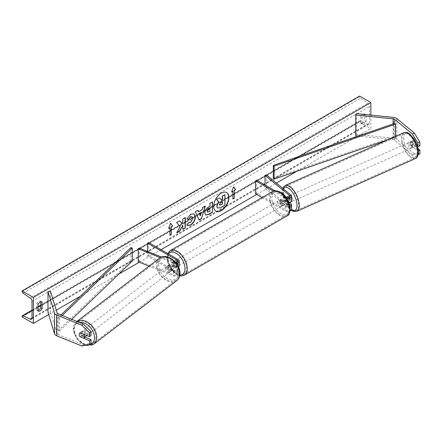 <?xml version="1.0" encoding="UTF-8"?>
<svg xmlns="http://www.w3.org/2000/svg" width="442" height="442" viewBox="0 0 442 442"><rect width="100%" height="100%" fill="white"/><g stroke="black" fill="none" stroke-linecap="round" stroke-linejoin="round"><path stroke-width="0.33" stroke-dasharray="2.21 1.66" d="M419.9 153.899L414.425 153.882L412.336 154.728L417.817 154.739L417.817 150.926L411.242 145.506A3.182 1.492 68 0 1 410.513 142.827A3.182 1.492 68 0 1 411.148 141.385A3.182 1.492 68 0 1 411.242 141.352L413.331 140.506L419.9 145.926M418.071 148.573L413.331 144.667A3.182 1.492 68 0 1 412.601 141.987A3.182 1.492 68 0 1 413.231 140.539A3.182 1.492 68 0 1 413.331 140.506M412.336 154.728L394.756 140.23A2.547 1.47 0 0 0 394.474 140.031A2.547 1.47 0 0 0 393.115 139.622L358.026 136.053M411.242 141.352L417.596 146.589M414.425 153.882L396.844 139.385A5.094 2.939 0 0 0 396.27 138.992A5.094 2.939 0 0 0 393.557 138.175L356.246 134.379L355.804 135.827M356.246 113.594L356.246 134.379M417.817 154.739L418.204 154.584M417.817 150.926L418.375 150.7M411.242 145.506L413.331 144.667M84.941 337.124L81.654 335.793A3.182 2.127 50.5 0 1 80.61 333.296A3.182 2.127 50.5 0 1 81.195 331.892A3.182 2.127 50.5 0 1 81.654 331.638L91.041 335.434M81.654 335.793L80.427 336.81M81.759 345.948L83.218 344.743L58.106 334.588A2.547 1.47 180 0 1 57.769 334.428A2.547 1.47 180 0 1 57.062 333.644L50.482 312.102L47.979 312.356M83.218 344.743L91.041 343.401M50.482 291.317L50.482 312.102M79.831 333.025A3.182 2.204 -127.5 0 1 79.897 332.97A3.182 2.204 -127.5 0 1 80.024 332.881L81.665 331.627L80.195 332.843M169.264 268.753L174.17 270.736A2.227 1.287 0 0 0 176.474 270.824A2.227 1.287 0 0 0 177.673 269.681A2.227 1.287 0 0 0 177.021 268.775L172.524 266.172A3.182 1.84 60 0 1 172.281 262.117A3.182 1.84 60 0 1 172.524 262.018L177.021 264.614A2.227 1.287 180 0 1 177.673 265.526A2.227 1.287 180 0 1 176.474 266.664A2.227 1.287 180 0 1 174.17 266.576L169.264 264.598A3.182 2.127 -129.5 0 0 168.805 264.852A3.182 2.127 -129.5 0 0 168.225 266.255A3.182 2.127 -129.5 0 0 169.264 268.753L168.352 269.504A3.182 2.127 50.5 0 1 167.314 267.007A3.182 2.127 50.5 0 1 167.894 265.603A3.182 2.127 50.5 0 1 168.352 265.349L173.258 267.333A3.818 2.204 180 0 0 178.496 266.852M178.148 259.548L178.148 263.968L173.651 261.366A3.182 1.84 -120 0 0 173.408 261.471A3.182 1.84 -120 0 0 173.651 265.526L178.148 268.123A3.818 2.204 0 0 1 179.264 269.681A3.818 2.204 0 0 1 177.209 271.637A3.818 2.204 0 0 1 173.258 271.487L168.352 269.504M148.672 242.531L148.672 255.52L178.148 272.537A3.818 2.204 180 0 1 179.264 274.101A3.818 2.204 180 0 1 177.209 276.057A3.818 2.204 180 0 1 173.258 275.907L149.081 266.134M176.341 263.25A3.818 2.204 180 0 1 173.258 262.913L160.242 257.653M178.148 263.968A3.818 2.204 180 0 1 179.264 265.526M175.651 262.388A2.227 1.287 180 0 1 174.17 262.161L161.518 257.045M139.175 248.012L139.175 261.007L138.263 261.758M148.672 255.52L147.545 256.172L177.021 273.189A2.227 1.287 180 0 1 177.673 274.101A2.227 1.287 180 0 1 176.474 275.239A2.227 1.287 180 0 1 174.17 275.151L139.175 261.007M147.545 251.399L147.545 256.172M169.264 264.598L168.352 265.349M172.524 262.018L173.651 261.366M172.524 266.172L173.651 265.526M286.073 197.143A3.182 1.492 -112 0 0 286.024 197.16A3.182 1.492 -112 0 0 285.394 198.607A3.182 1.492 -112 0 0 286.123 201.287L289.278 203.889M289.659 202.602L287.427 200.762A3.182 1.492 68 0 1 286.698 198.077A3.182 1.492 68 0 1 287.328 196.635A3.182 1.492 68 0 1 287.427 196.602L290.858 199.436A3.818 2.204 0 0 1 291.549 200.701M286.123 197.132L287.427 196.602M266.355 174.811L266.355 187.806L290.858 208.011A3.818 2.204 0 0 1 291.549 209.27M273.427 191.143L285.029 197.839L285.029 202.259A3.818 2.204 0 0 0 288.902 202.795M285.029 197.839A3.818 2.204 0 0 0 286.687 198.403M289.703 205.458A2.227 1.287 180 0 1 286.156 205.768L281.653 203.165A3.182 1.84 60 0 1 281.416 199.11A3.182 1.84 60 0 1 281.653 199.01L286.156 201.607A2.227 1.287 0 0 0 288.582 201.889A2.227 1.287 0 0 0 289.958 200.701A2.227 1.287 0 0 0 289.554 199.961L286.272 197.254M265.051 185.005L265.051 188.331L266.355 187.806M255.553 193.811L256.68 193.165L286.156 210.182A2.227 1.287 0 0 0 288.582 210.464A2.227 1.287 0 0 0 289.958 209.27A2.227 1.287 0 0 0 289.554 208.536L265.051 188.331M262.095 197.591L285.029 210.834A3.818 2.204 0 0 0 289.924 211.077M256.68 180.17L256.68 193.165M275.046 190.778L285.615 196.878M285.029 202.259L280.532 199.657A3.182 1.84 -120 0 0 280.289 199.762A3.182 1.84 -120 0 0 280.532 203.817L285.029 206.414L285.029 210.834M289.93 206.657A3.818 2.204 180 0 1 285.029 206.414M281.653 199.01L280.532 199.657M281.653 203.165L280.532 203.817M286.123 201.287L287.427 200.762M280.753 200.569A3.182 1.84 -120 0 0 279.162 200.414A3.182 1.84 -120 0 0 278.675 202.961A3.182 1.84 -120 0 0 280.753 205.768A3.182 1.84 -120 0 0 282.344 205.922A3.182 1.84 -120 0 0 282.836 203.375A3.182 1.84 -120 0 0 280.753 200.569M281.399 199.121L280.051 199.9A3.182 1.84 60 0 1 280.062 199.889A3.182 1.84 60 0 1 281.653 200.049A3.182 1.84 60 0 1 283.261 201.756L284.615 200.977A3.182 1.84 -120 0 1 284.615 204.613L283.261 205.392A3.182 1.84 60 0 1 283.245 205.403A3.182 1.84 60 0 1 281.653 205.248A3.182 1.84 60 0 1 280.051 203.541L281.399 202.756A3.182 1.84 -120 0 1 281.399 199.121L284.615 200.977M284.615 204.613L281.399 202.756M176.126 260.979A3.182 1.84 -120 0 0 174.535 260.819A3.182 1.84 -120 0 0 174.043 263.371A3.182 1.84 -120 0 0 176.126 266.172A3.182 1.84 -120 0 0 177.712 266.333A3.182 1.84 -120 0 0 178.203 263.78A3.182 1.84 -120 0 0 176.126 260.979M172.264 265.764A3.182 1.84 -120 0 1 172.264 262.128L173.618 261.349A3.182 1.84 60 0 1 173.634 261.338A3.182 1.84 60 0 1 175.225 261.498A3.182 1.84 60 0 1 176.828 263.205L175.48 263.985A3.182 1.84 -120 0 1 175.48 267.62L176.828 266.841A3.182 1.84 60 0 1 176.817 266.852A3.182 1.84 60 0 1 175.225 266.692A3.182 1.84 60 0 1 173.618 264.985L172.264 265.764L175.48 267.62M172.264 262.128L175.48 263.985M283.261 201.756L280.051 199.9L279.162 200.414M280.051 203.541L283.261 205.392M173.618 264.985L176.828 266.841M176.828 263.205L173.618 261.349M177.248 265.526A3.182 1.84 -120 0 0 178.839 265.681A3.182 1.84 -120 0 0 179.325 263.134A3.182 1.84 -120 0 0 177.248 260.327A3.182 1.84 -120 0 0 175.656 260.172A3.182 1.84 -120 0 0 175.17 262.719A3.182 1.84 -120 0 0 177.248 265.526M279.631 201.22A3.182 1.84 60 0 1 281.709 204.022A3.182 1.84 60 0 1 281.222 206.574A3.182 1.84 60 0 1 279.631 206.414A3.182 1.84 60 0 1 277.554 203.613A3.182 1.84 60 0 1 278.04 201.06A3.182 1.84 60 0 1 279.631 201.22M279.631 214.547A13.144 7.586 60 0 1 271.045 202.966A13.144 7.586 60 0 1 273.057 192.436A13.144 7.586 60 0 1 279.631 193.088A13.144 7.586 60 0 1 288.217 204.668A13.144 7.586 60 0 1 286.201 215.199A13.144 7.586 60 0 1 279.631 214.547M177.248 252.194A13.144 7.586 -120 0 0 170.678 251.542A13.144 7.586 -120 0 0 168.662 262.078A13.144 7.586 -120 0 0 177.248 273.659A13.144 7.586 -120 0 0 183.817 274.311A13.144 7.586 -120 0 0 185.833 263.775A13.144 7.586 -120 0 0 177.248 252.194M409.104 143.54A3.182 1.414 -114 0 0 410.281 146.761A3.182 1.414 -114 0 0 412.226 147.954A3.182 1.414 -114 0 0 412.756 146.551A3.182 1.414 -114 0 0 411.579 143.33A3.182 1.414 -114 0 0 409.64 142.136A3.182 1.414 -114 0 0 409.104 143.54M410.596 141.716L412.938 140.678A3.182 1.414 -114 0 0 412.491 142.031A3.182 1.414 -114 0 0 413.088 144.252L415.695 146.401A3.182 1.414 -114 0 0 416.143 145.042A3.182 1.414 -114 0 0 415.546 142.827L413.204 143.871A3.182 1.414 -114 0 0 410.679 141.672A3.182 1.414 -114 0 0 410.596 141.716L413.204 143.871M412.938 140.678L415.546 142.827M410.745 145.291A3.182 1.414 -114 0 0 413.27 147.49A3.182 1.414 -114 0 0 413.353 147.44L410.745 145.291L413.088 144.252M415.695 146.401L413.353 147.44M291.549 199.707A3.182 1.414 -114 0 0 288.527 196.044A3.182 1.414 -114 0 0 287.996 197.447A3.182 1.414 -114 0 0 289.173 200.668A3.182 1.414 -114 0 0 291.118 201.861L290.074 202.325A3.182 1.414 -114 0 0 290.156 202.276L287.549 200.127A3.182 1.414 -114 0 0 290.074 202.325M287.399 196.552L290.007 198.701A3.182 1.414 -114 0 0 287.488 196.508A3.182 1.414 -114 0 0 287.399 196.552L285.841 197.248A3.182 1.414 -114 0 0 285.394 198.607A3.182 1.414 -114 0 0 285.991 200.823L287.549 200.127M290.007 198.701L288.444 199.397A3.182 1.414 -114 0 1 289.04 201.618A3.182 1.414 -114 0 1 288.593 202.972L288.919 202.828M289.062 202.767L290.156 202.276M285.841 197.248L288.444 199.397M288.593 202.972L285.991 200.823M292.947 199.878A3.182 1.414 -114 0 0 291.775 196.657A3.182 1.414 -114 0 0 289.83 195.463A3.182 1.414 -114 0 0 289.3 196.867A3.182 1.414 -114 0 0 290.477 200.088A3.182 1.414 -114 0 0 292.416 201.281A3.182 1.414 -114 0 0 292.947 199.878M407.806 144.12A3.182 1.414 66 0 1 408.336 142.716A3.182 1.414 66 0 1 410.281 143.91A3.182 1.414 66 0 1 411.452 147.131A3.182 1.414 66 0 1 410.922 148.529A3.182 1.414 66 0 1 408.983 147.335A3.182 1.414 66 0 1 407.806 144.12M417.165 151.838A13.144 5.84 66 0 1 414.972 157.628A13.144 5.84 66 0 1 406.949 152.7A13.144 5.84 66 0 1 402.093 139.407A13.144 5.84 66 0 1 404.286 133.617A13.144 5.84 66 0 1 412.309 138.545A13.144 5.84 66 0 1 417.165 151.838M283.587 192.16A13.144 5.84 -114 0 0 288.444 205.453A13.144 5.84 -114 0 0 296.466 210.381A13.144 5.84 -114 0 0 298.659 204.585A13.144 5.84 -114 0 0 293.803 191.292A13.144 5.84 -114 0 0 285.781 186.364A13.144 5.84 -114 0 0 283.587 192.16M226.58 192.524A10.735 6.199 120 0 0 226.47 192.458A10.735 6.199 120 0 0 221.105 192.988A10.735 6.199 120 0 0 214.094 202.447A10.735 6.199 120 0 0 215.74 211.044A10.735 6.199 120 0 0 215.851 211.11M370.877 115.08L370.877 128.534L359.622 122.036L359.622 121.495A1.431 0.829 60 0 1 359.921 120.837A1.431 0.829 60 0 1 360.545 120.859L367.788 124.274A2.707 1.564 -120 0 0 368.965 124.312A2.707 1.564 -120 0 0 369.523 123.075L369.523 106.45A2.707 1.564 -120 0 0 367.788 103.246L360.545 98.295A1.431 0.829 60 0 1 359.622 96.599L359.622 96.052M48.653 314.566L56.244 310.185M80.394 296.239L118.71 274.117M139.357 262.2L161.048 249.675M256.68 194.463L276.388 183.082M296.764 171.319L357.584 136.208M357.876 136.037L370.877 128.534M366.147 121.649L366.147 114.892A3.978 2.298 120 0 0 366.114 114.87A3.978 2.298 120 0 0 364.125 115.069A3.978 2.298 120 0 0 362.097 117.229L362.097 123.987A3.978 2.298 120 0 0 362.136 124.009A3.978 2.298 120 0 0 366.147 121.649L364.799 120.87L364.799 114.113A3.978 2.298 120 0 0 364.761 114.091A3.978 2.298 120 0 0 362.772 114.29A3.978 2.298 120 0 0 360.749 116.45L362.097 117.229M38.078 310.4A3.978 2.298 -60 0 1 36.763 310.301A3.978 2.298 -60 0 1 36.725 310.278L36.725 303.521A3.978 2.298 -60 0 1 38.752 301.361A3.978 2.298 -60 0 1 40.741 301.162A3.978 2.298 -60 0 1 40.774 301.184L40.774 301.847M36.725 303.521L38.078 304.3M360.749 116.45L360.749 123.207A3.978 2.298 120 0 0 360.782 123.23A3.978 2.298 120 0 0 364.799 120.87M22.1 316.903L359.622 122.036M364.799 114.113L366.147 114.892M360.749 123.207L362.097 123.987M36.725 310.278L38.078 311.058M40.774 301.184L42.051 301.925M219.343 197.745L221.232 199.806M224.751 194.618L224.751 205.033L220.486 207.497L217.796 208.204M232.713 191.148L232.713 198.944M233.569 186.96L231.591 192.06M231.365 191.927L231.718 191.723M168.717 228.1L170.612 223.216M169.711 227.525L169.938 235.448M179.574 220.878L176.424 222.436L180.17 226.453M179.944 226.326L176.761 232.89M185.088 217.691L182.596 218.873L182.822 221.685M182.596 221.558L181.684 223.26M182.596 225.05L182.822 229.392M176.54 232.763L176.96 232.514M205.585 214.956L204.64 212.851C204.812 210.282 206.105 208.292 208.513 206.878L209.972 206.292M209.746 206.165L209.972 203.326M209.746 203.193L212.464 201.883M207.563 212.116L209.746 211.165L209.746 208.42M186.795 218.796L190.524 214.083L193.944 213.79M187.231 225.453L186.828 225.122M186.607 224.989L188.706 222.359M192.01 216.679L192.596 218.32L190.447 222.309L188.69 222.387M198.403 211.591L202.11 209.707M201.889 209.574L202.745 207.497M202.519 207.364L205.32 206.011M205.094 205.878L205 206.193M198.9 219.862L195.314 211.784M195.088 211.657L197.972 210.254M200.11 215.768L201.121 212.248M222.254 201.74L220.602 202.43L219.265 204.436L219.657 205.193M86.676 335.461A3.182 2.204 -127.5 0 0 86.809 334.732A3.182 2.204 -127.5 0 0 85.173 331.55A3.182 2.204 -127.5 0 0 82.267 331.152A3.182 2.204 -127.5 0 0 81.599 332.627A3.182 2.204 -127.5 0 0 83.234 335.809A3.182 2.204 -127.5 0 0 86.14 336.207M79.228 334.439A3.182 2.204 -127.5 0 0 79.919 336.605L81.56 335.345A3.182 2.204 -127.5 0 0 85.284 336.848L81.56 335.345M83.643 338.108L85.284 336.848M85.389 333.13A3.182 2.204 -127.5 0 0 81.665 331.627L85.389 333.13L83.842 334.318M166.402 267.648A3.182 2.204 -127.5 0 0 168.037 270.835A3.182 2.204 -127.5 0 0 170.943 271.228A3.182 2.204 -127.5 0 0 171.612 269.758A3.182 2.204 -127.5 0 0 169.977 266.576A3.182 2.204 -127.5 0 0 167.07 266.178A3.182 2.204 -127.5 0 0 166.402 267.648M167.927 265.531L171.651 267.034A3.182 2.204 -127.5 0 0 167.927 265.531L169.021 264.692A3.182 2.204 -127.5 0 0 168.894 264.78A3.182 2.204 -127.5 0 0 168.225 266.255A3.182 2.204 -127.5 0 0 168.916 268.416L167.822 269.255A3.182 2.204 -127.5 0 0 171.546 270.758L167.822 269.255M170.943 271.228L172.767 269.83A3.182 2.204 -127.5 0 1 172.64 269.918L171.546 270.758M172.767 269.83A3.182 2.204 -127.5 0 0 173.435 268.36A3.182 2.204 -127.5 0 0 172.745 266.2L171.651 267.034M169.021 264.692L172.745 266.2M172.64 269.918L168.916 268.416M165.49 268.349A3.182 2.204 -127.5 0 0 167.126 271.532A3.182 2.204 -127.5 0 0 170.032 271.929A3.182 2.204 -127.5 0 0 170.7 270.454A3.182 2.204 -127.5 0 0 169.065 267.272A3.182 2.204 -127.5 0 0 166.159 266.874A3.182 2.204 -127.5 0 0 165.49 268.349M87.72 334.036A3.182 2.204 52.5 0 1 87.052 335.506A3.182 2.204 52.5 0 1 84.146 335.108A3.182 2.204 52.5 0 1 82.51 331.925A3.182 2.204 52.5 0 1 83.179 330.456A3.182 2.204 52.5 0 1 86.085 330.848A3.182 2.204 52.5 0 1 87.72 334.036M95.881 337.334A13.144 9.094 52.5 0 1 93.107 343.412A13.144 9.094 52.5 0 1 81.107 341.776A13.144 9.094 52.5 0 1 74.35 328.627A13.144 9.094 52.5 0 1 77.123 322.549A13.144 9.094 52.5 0 1 89.129 324.185A13.144 9.094 52.5 0 1 95.881 337.334M178.861 273.753A13.144 9.094 -127.5 0 0 172.104 260.609A13.144 9.094 -127.5 0 0 160.103 258.968A13.144 9.094 -127.5 0 0 157.33 265.051A13.144 9.094 -127.5 0 0 164.087 278.2A13.144 9.094 -127.5 0 0 176.087 279.836A13.144 9.094 -127.5 0 0 178.861 273.753M394.756 140.23L394.756 123.34L394.756 136.329L273.305 178.369M395.573 136.379L395.573 137.119L388.104 139.705M394.756 136.329L395.573 137.119M130.92 247.581L130.92 260.57L58.106 330.693L59.471 331.163L71.77 319.328M58.106 330.693L58.106 317.704L60.957 314.958M132.285 261.045L130.92 260.57M58.106 317.704L59.471 318.174L62.267 315.483M59.471 318.174L59.471 331.163M393.557 117.39L393.557 138.175M393.115 123.909L393.115 139.622M396.844 118.6L396.844 139.385M58.106 313.803L58.106 334.588M57.062 312.853L57.062 333.644M173.258 271.487L173.258 275.907M173.258 262.913L173.258 267.333M174.17 262.161L174.17 266.576M177.021 262.018L177.021 264.614M174.17 270.736L174.17 275.151M177.021 268.775L177.021 273.189M178.148 268.123L178.148 272.537M290.858 203.591L290.858 208.011M290.858 195.016L290.858 199.436M286.156 197.193L286.156 201.607M289.554 197.022L289.554 199.961M289.554 204.856L289.554 208.536M286.156 205.768L286.156 210.182M280.753 192.905A12.569 7.26 60 0 1 289.643 208.298A12.569 7.26 60 0 1 280.753 213.431A12.569 7.26 60 0 1 271.869 198.038A12.569 7.26 60 0 1 280.753 192.905M272.548 191.552A14.161 8.177 -120 0 0 270.377 202.9A14.161 8.177 -120 0 0 279.631 215.381A14.161 8.177 -120 0 0 286.709 216.083M184.331 275.189A14.161 8.177 60 0 1 177.248 274.488A14.161 8.177 60 0 1 167.999 262.012A14.161 8.177 60 0 1 170.17 250.664M168.457 253.957A12.569 7.26 -120 0 0 168.408 264.222A12.569 7.26 -120 0 0 176.126 273.841A12.569 7.26 -120 0 0 179.855 275.046M403.723 139.097A12.569 5.586 66 0 1 410.507 134.959A12.569 5.586 66 0 1 418.143 150.987A12.569 5.586 66 0 1 411.353 155.131A12.569 5.586 66 0 1 403.723 139.097M403.872 132.688A14.161 6.293 -114 0 0 401.507 138.926A14.161 6.293 -114 0 0 406.739 153.252A14.161 6.293 -114 0 0 415.386 158.562M296.88 211.309A14.161 6.293 66 0 1 288.234 206A14.161 6.293 66 0 1 283.002 191.673A14.161 6.293 66 0 1 285.366 185.436M283.339 188.817A12.569 5.586 -114 0 0 282.609 193.005A12.569 5.586 -114 0 0 291.411 209.867M32.001 317.942L369.523 123.075M32.001 301.317L369.523 106.45M22.1 316.362L359.622 121.495M22.1 291.466L359.622 96.599M23.023 293.162L360.545 98.295M30.26 298.112L367.788 103.246M31.995 318.141L367.788 124.274M32.001 310.544L38.078 307.035M40.774 305.477L360.545 120.859M87.466 344.97A12.569 8.696 52.5 0 1 73.908 329.517A12.569 8.696 52.5 0 1 79.538 322.467M76.952 321.422A14.161 9.796 -127.5 0 0 76.505 321.737A14.161 9.796 -127.5 0 0 73.516 328.29A14.161 9.796 -127.5 0 0 80.798 342.456A14.161 9.796 -127.5 0 0 93.732 344.219M176.706 280.642A14.161 9.796 52.5 0 1 163.772 278.88A14.161 9.796 52.5 0 1 156.496 264.714A14.161 9.796 52.5 0 1 159.485 258.161M158.711 264.543A12.569 8.696 -127.5 0 0 168.711 279.2A12.569 8.696 -127.5 0 0 179.303 272.869A12.569 8.696 -127.5 0 0 169.303 258.205A12.569 8.696 -127.5 0 0 158.711 264.543M411.148 141.385L413.231 140.539M81.195 331.892L79.737 333.097M177.673 265.526L177.673 261.106M177.673 269.681L177.673 274.101M179.264 269.681L179.264 274.101M168.805 264.852L167.894 265.603M172.281 262.117L173.408 261.471M286.024 197.16L287.328 196.635M289.958 200.701L289.958 196.281M289.958 204.856L289.958 209.27M281.416 199.11L280.289 199.762M167.64 253.481L168.336 264.846L176.452 274.565L179.701 275.836M282.344 205.922L283.245 205.403M177.712 266.333L176.817 266.852M174.535 260.819L173.634 261.338M178.839 265.681L281.222 206.574M170.678 251.542L273.057 192.436M183.817 274.311L286.201 215.199M175.656 260.172L278.04 201.06M282.836 188.397L282.322 192.497L285.134 202.486L291.201 210.199M409.64 142.136L410.679 141.672M413.27 147.49L412.226 147.954M288.527 196.044L287.488 196.508M289.83 195.463L408.336 142.716M296.466 210.381L414.972 157.628M285.781 186.364L404.286 133.617M292.416 201.281L410.922 148.529M368.965 124.312L31.443 319.185M359.921 120.837L40.774 305.091M38.078 306.654L32.001 310.157M364.761 114.091L366.114 114.87M362.136 124.009L360.782 123.23M36.763 310.301L38.111 311.08M40.741 301.162L42.089 301.941M76.93 321.411L76.505 321.737C74.422 323.422 73.328 325.765 73.228 328.771L76.67 338.865L85.306 345.34M79.897 332.97L82.267 331.152M167.07 266.178L168.894 264.78M170.032 271.929L87.052 335.506M160.103 258.968L77.123 322.549M176.087 279.836L93.107 343.412M166.159 266.874L83.179 330.456"/><path stroke-width="0.66" d="M417.596 146.589L419.9 145.926L419.9 142.114L417.817 142.954L417.817 146.772M417.817 142.954L412.336 133.937L394.756 119.445A2.547 1.47 0 0 0 394.474 119.246A2.547 1.47 0 0 0 393.115 118.837L355.804 115.042L355.804 135.827L358.026 136.053M412.336 133.937L414.425 133.097L396.844 118.6A5.094 2.939 0 0 0 396.27 118.207A5.094 2.939 0 0 0 393.557 117.39L356.246 113.594L355.804 115.042M418.204 154.584L419.9 153.899L419.9 150.081L418.071 148.573M418.375 150.7L419.9 150.081M414.425 133.097L419.9 142.114M80.195 336.997A3.182 2.127 50.5 0 1 79.151 334.5A3.182 2.127 50.5 0 1 79.737 333.097A3.182 2.127 50.5 0 1 80.195 332.843L89.577 336.633L89.577 332.82L91.041 331.616L83.218 323.953L58.106 313.803A2.547 1.47 180 0 1 57.769 313.638A2.547 1.47 180 0 1 57.062 312.853L50.482 291.317L47.979 291.571L47.979 312.356L54.554 333.898A5.094 2.939 180 0 0 55.968 335.467A5.094 2.939 180 0 0 56.648 335.793L81.759 345.948L89.577 344.605L89.577 340.793L80.427 336.81M91.041 331.616L91.041 335.434L89.577 336.633M89.577 344.605L91.041 343.401L91.041 339.589L84.941 337.124M83.218 323.953L81.759 325.157L56.648 315.008A5.094 2.939 180 0 1 55.968 314.676A5.094 2.939 180 0 1 54.554 313.113L47.979 291.571M91.041 339.589L89.577 340.793M81.759 325.157L89.577 332.82M149.081 266.134L138.263 261.758L138.263 248.763L160.242 257.653M175.651 262.388A2.227 1.287 180 0 0 177.673 261.106A2.227 1.287 180 0 0 177.021 260.2L147.545 243.177L148.672 242.531L178.148 259.548A3.818 2.204 180 0 1 179.264 261.106A3.818 2.204 180 0 1 176.341 263.25M179.264 261.106L179.264 265.526A3.818 2.204 180 0 1 178.496 266.852M161.518 257.045L139.175 248.012L138.263 248.763M147.545 243.177L147.545 251.399M286.687 198.403A3.818 2.204 0 0 0 291.549 196.281A3.818 2.204 0 0 0 290.858 195.016L266.355 174.811L265.051 175.341L265.051 185.005M289.93 206.657A3.818 2.204 180 0 0 291.549 204.856A3.818 2.204 180 0 0 290.858 203.591L289.659 202.602M288.902 202.795A3.818 2.204 0 0 0 291.549 200.701L291.549 196.281M285.615 196.878L286.156 197.193A2.227 1.287 0 0 0 288.582 197.469A2.227 1.287 0 0 0 289.958 196.281A2.227 1.287 0 0 0 289.554 195.546L265.051 175.341M289.278 203.889L289.554 204.116A2.227 1.287 180 0 1 289.958 204.856A2.227 1.287 180 0 1 289.703 205.458M289.924 211.077A3.818 2.204 0 0 0 291.549 209.27L291.549 204.856M275.046 190.778L256.68 180.17L255.553 180.822L255.553 193.811L262.095 197.591M255.553 180.822L273.427 191.143M290.83 201.983L291.118 201.861A3.182 1.414 -114 0 0 291.648 200.458A3.182 1.414 -114 0 0 291.549 199.707M215.851 211.11A10.735 6.199 120 0 0 221.105 210.514A10.735 6.199 120 0 0 228.089 201.16A10.735 6.199 120 0 0 226.58 192.524M221.332 210.646A10.735 6.199 120 0 0 228.343 201.187A10.735 6.199 120 0 0 226.696 192.585A10.735 6.199 120 0 0 221.332 193.115A10.735 6.199 120 0 0 214.32 202.574A10.735 6.199 120 0 0 215.961 211.177A10.735 6.199 120 0 0 221.332 210.646M33.349 297.416L33.349 323.4L22.1 316.903L22.1 316.362A1.431 0.829 60 0 1 22.398 315.704A1.431 0.829 60 0 1 23.023 315.726L30.26 319.141A2.707 1.564 -120 0 0 31.443 319.185A2.707 1.564 -120 0 0 32.001 317.942L32.001 301.317A2.707 1.564 -120 0 0 30.26 298.112L23.023 293.162A1.431 0.829 60 0 1 22.1 291.466L22.1 290.924L33.349 297.416L370.877 102.55L370.877 115.08M33.349 323.4L48.653 314.566M56.244 310.185L80.394 296.239M118.71 274.117L139.357 262.2M161.048 249.675L256.68 194.463M276.388 183.082L296.764 171.319M357.584 136.208L357.876 136.037M188.706 222.359L190.673 222.442L192.822 218.453L192.126 216.735L190.673 216.884L188.64 219.32L186.767 218.862L190.751 214.215L194.06 213.851L195.392 216.939C195.176 220.381 193.59 223.094 190.646 225.083L187.342 225.525L186.828 225.122L188.894 222.503M204.867 213.011L204.867 212.983C205.038 210.414 206.331 208.42 208.74 207.005L209.972 206.292L209.972 203.326L212.464 201.883L212.464 212.276L208.607 214.503L205.696 215.022L204.867 213.011M180.17 226.453L176.761 232.89L179.723 231.183L182.822 225.177L182.822 229.392L185.314 227.956L185.314 217.558L182.822 219L182.822 221.685L181.905 223.387L179.645 220.834L176.651 222.564L180.17 226.453M42.128 301.963L42.128 308.72A3.978 2.298 -60 0 1 38.111 311.08A3.978 2.298 -60 0 1 38.078 311.058L38.078 304.3A3.978 2.298 -60 0 1 40.1 302.14A3.978 2.298 -60 0 1 42.089 301.941A3.978 2.298 -60 0 1 42.128 301.963L42.051 301.925M234.288 190.502L235.641 189.723L233.614 186.839L231.591 192.06L232.94 191.281L232.94 199.077L234.288 198.298L234.288 190.502L234.288 198.298M168.584 228.437L170.612 223.216L172.634 226.094L171.286 226.873L171.286 234.669L169.938 235.448L169.938 227.658L168.584 228.437M198.624 211.718L202.11 209.707L202.745 207.497L205.32 206.011L201.513 218.613L199.121 219.989L195.314 211.784L197.972 210.254L198.624 211.718L197.839 210.331M40.774 301.847L40.774 307.941A3.978 2.298 -60 0 1 38.078 310.4M22.1 290.924L359.622 96.052L370.877 102.55M40.774 307.941L42.128 308.72M216.751 206.099L218.608 201.801L216.453 199.408L219.563 197.872L221.381 199.977L222.475 199.348L222.475 196.193L224.978 194.751L224.978 205.165L220.713 207.624L217.525 208.049L216.751 206.099L218.829 201.928L216.679 199.541M219.563 197.872L216.453 199.408M221.232 199.806L222.254 199.215L222.254 196.06L224.978 194.751M217.569 208.072L216.978 206.226M234.067 198.165L232.94 198.817M231.718 191.723L232.94 191.281M234.067 190.369L235.641 189.723M235.415 189.59L233.569 186.96M170.562 223.337L172.634 226.094M172.413 225.967L171.286 226.873M171.06 226.746L171.286 234.669M169.938 235.188L171.06 234.542M168.717 228.1L169.938 227.658M179.574 220.878L181.905 223.387M182.822 229.133L185.314 227.956M185.088 227.823L185.088 217.691M176.96 232.514L179.496 231.055L182.822 225.177M212.243 202.016L212.464 212.276M212.243 212.149L208.386 214.376L205.585 214.956M209.972 208.552L208.79 209.232L207.359 211.409L207.663 212.199L209.972 211.298L209.746 208.42L208.563 209.105L207.138 211.282L207.563 212.116M193.944 213.79L195.165 216.807C194.95 220.249 193.369 222.967 190.425 224.95L187.231 225.453M192.01 216.679L190.447 216.757L188.64 219.32M188.419 219.193L186.795 218.796M205 206.193L201.513 218.613M201.287 218.481L199.027 219.785M201.348 212.375L199.115 213.403L200.337 215.895L201.348 212.375L199.342 213.536L200.337 215.895M219.486 204.569L219.757 205.276L222.475 204.11L222.475 201.607L220.829 202.558L219.486 204.569M219.657 205.193L222.475 204.11M222.254 203.977L222.254 201.74M79.919 336.605L83.643 338.108A3.182 2.204 -127.5 0 0 83.77 338.019L86.14 336.207A3.182 2.204 -127.5 0 0 86.676 335.461M83.77 338.019A3.182 2.204 -127.5 0 0 84.439 336.55A3.182 2.204 -127.5 0 0 83.748 334.39L80.057 332.898M79.831 333.025A3.182 2.204 -127.5 0 0 79.228 334.439M394.756 119.445L394.756 123.34L273.305 165.38L273.305 178.369L274.123 179.159L274.123 166.164L273.305 165.38M388.104 139.705L274.123 179.159M394.756 123.34L395.573 124.13L395.573 136.379M395.573 124.13L274.123 166.164M60.957 314.958L130.92 247.581L132.285 248.056L132.285 261.045L71.77 319.328M62.267 315.483L132.285 248.056M393.115 118.837L393.115 123.909M56.648 315.008L56.648 335.793M54.554 313.113L54.554 333.898M177.021 260.2L177.021 262.018M289.554 195.546L289.554 197.022M289.554 204.116L289.554 204.856M286.709 216.083A14.161 8.177 -120 0 0 288.88 204.734A14.161 8.177 -120 0 0 279.631 192.253A14.161 8.177 -120 0 0 272.548 191.552L170.17 250.664A14.161 8.177 60 0 1 177.248 251.365A14.161 8.177 60 0 1 186.502 263.841A14.161 8.177 60 0 1 184.331 275.189L286.709 216.083C292.897 214.503 289.941 196.756 280.427 192.176C276.758 190.485 274.134 190.281 272.548 191.552M179.855 275.046A12.569 7.26 -120 0 0 184.806 266.382A12.569 7.26 -120 0 0 176.126 253.31A12.569 7.26 -120 0 0 168.457 253.957M417.751 152.319A14.161 6.293 -114 0 0 412.519 137.998A14.161 6.293 -114 0 0 403.872 132.688C407.717 131.815 407.507 132.915 409.303 133.622L414.198 138.987C416.745 143.125 418.16 147.302 418.43 151.501C418.861 153.396 417.447 158.242 415.386 158.562A14.161 6.293 -114 0 0 417.751 152.319M403.872 132.688L285.366 185.436A14.161 6.293 66 0 1 294.013 190.745A14.161 6.293 66 0 1 299.245 205.071A14.161 6.293 66 0 1 296.88 211.309L415.386 158.562M291.411 209.867A12.569 5.586 -114 0 0 297.03 204.895A12.569 5.586 -114 0 0 291.25 190.712A12.569 5.586 -114 0 0 283.339 188.817M30.26 319.141L31.995 318.141M23.023 315.726L32.001 310.544M38.078 307.035L40.774 305.477M79.538 322.467A12.569 8.696 52.5 0 1 94.5 337.843A12.569 8.696 52.5 0 1 87.466 344.97M85.306 345.34L93.732 344.219A14.161 9.796 -127.5 0 0 96.715 337.671A14.161 9.796 -127.5 0 0 89.737 323.743A14.161 9.796 -127.5 0 0 76.952 321.422M76.505 321.737L159.485 258.161A14.161 9.796 52.5 0 1 172.419 259.924A14.161 9.796 52.5 0 1 179.695 274.09A14.161 9.796 52.5 0 1 176.706 280.642L93.732 344.219M179.701 275.836L181.353 275.99L184.331 275.189M167.64 253.481L170.17 250.664M285.366 185.436L283.648 186.833L282.836 188.397M291.201 210.199L293.819 211.491L296.88 211.309M40.774 305.091L38.078 306.654M32.001 310.157L22.398 315.704M159.485 258.161C166.767 252.062 180.75 263.305 179.982 273.609C179.883 276.615 178.789 278.957 176.706 280.642"/></g></svg>
